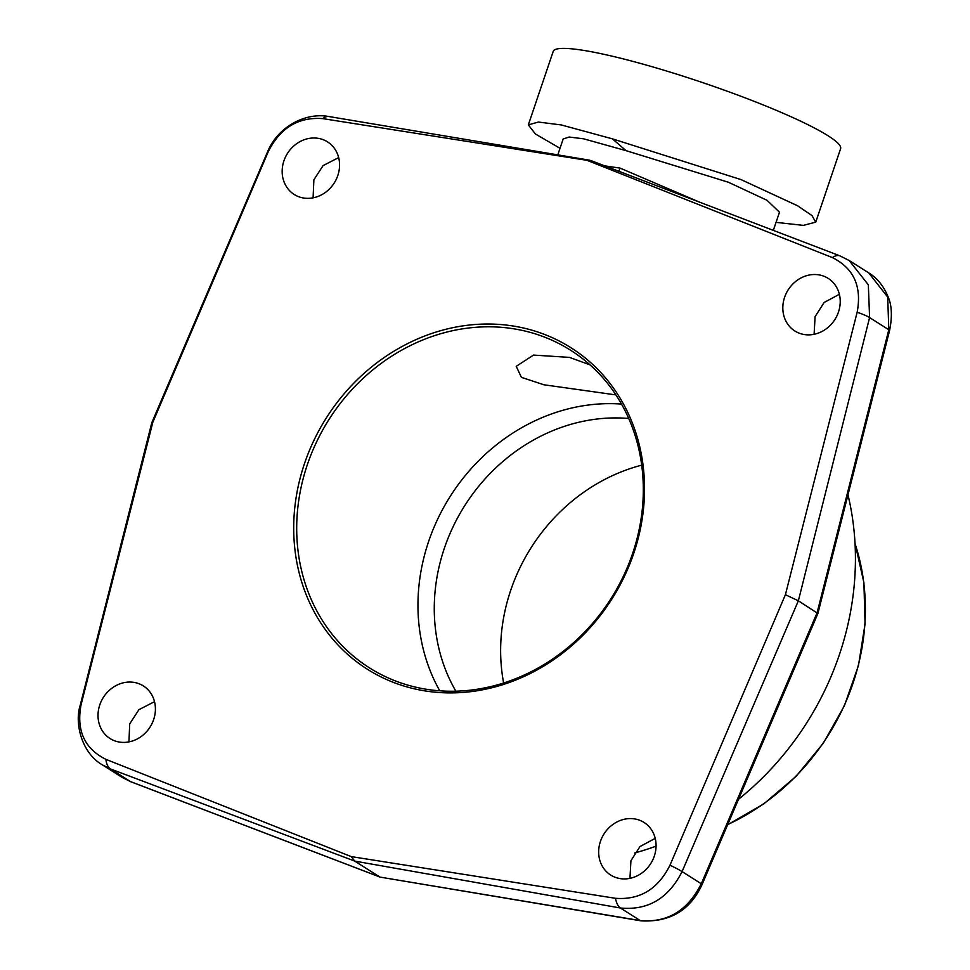 <?xml version="1.0" encoding="UTF-8"?>
<svg xmlns="http://www.w3.org/2000/svg" width="970" height="970" viewBox="0 0 970 970"><rect width="100%" height="100%" fill="white"/><g stroke="black" fill="none" stroke-linecap="round" stroke-linejoin="round"><path stroke-width="1.45" d="M338.663 157.601L323.083 165.603L313.88 179.802L313.092 197.844M154.509 701.662L138.928 709.676L129.713 723.875L128.937 741.904M839.377 294.298L824.136 302.482L815.079 316.669L814.109 334.286M655.223 838.359L639.982 846.555L630.924 860.729L629.954 878.347M868.768 272.909C876.795 277.796 883.003 285.241 887.404 295.268C891.806 304.107 892.533 315.893 889.563 330.637L817.904 613.489L702.098 884.494C690.24 910.333 669.858 922.446 640.976 920.845A9.518 4.28 -80.5 0 1 640.964 920.845L380.07 877.11L640.236 920.566C667.336 922.943 687.681 910.684 701.286 883.767L817.116 612.7L888.811 329.751L887.695 297.075L868.732 272.885M268.253 151.708A28.542 2.292 -156.9 0 0 267.526 151.902L151.805 422.702L152.836 422.217L268.253 151.708C280.197 127.834 298.372 116.8 322.743 118.619L586.959 160.317L832.369 257.583C853.77 268.266 862.027 286.502 857.14 312.279L785.409 594.707L669.979 865.216C658.036 889.102 639.873 900.124 615.489 898.305L351.273 856.607L354.717 861.093L379.719 876.941L130.416 781.553L122.123 777.382M151.805 422.702L80.171 705.457C74.399 723.014 81.565 753.144 102.614 765.015M152.836 422.217L81.092 704.644A28.542 4.595 -165.8 0 0 80.171 705.457M81.092 704.644C76.206 730.422 84.475 748.658 105.875 759.34L351.273 856.607M529.668 329.558A190.265 169.071 122.4 0 1 633.749 553.349A190.265 169.071 122.4 0 1 408.564 687.366A190.265 169.071 122.4 0 1 304.495 463.575A190.265 169.071 122.4 0 1 529.668 329.558M838.468 312.037A31.137 27.669 -57.6 0 0 828.186 278.39A31.137 27.669 -57.6 0 0 784.585 297.341A31.137 27.669 -57.6 0 0 794.854 330.988A31.137 27.669 -57.6 0 0 838.468 312.037M654.313 856.098A31.137 27.669 -57.6 0 0 644.031 822.451A31.137 27.669 -57.6 0 0 600.43 841.402A31.137 27.669 -57.6 0 0 610.7 875.049A31.137 27.669 -57.6 0 0 654.313 856.098M337.803 175.521A31.137 27.669 -57.6 0 0 327.533 141.875A31.137 27.669 -57.6 0 0 283.931 160.826A31.137 27.669 -57.6 0 0 294.201 194.473A31.137 27.669 -57.6 0 0 337.803 175.521M153.648 719.582A31.137 27.669 -57.6 0 0 143.378 685.935A31.137 27.669 -57.6 0 0 99.777 704.899A31.137 27.669 -57.6 0 0 110.046 738.534A31.137 27.669 -57.6 0 0 153.648 719.582M634.659 852.994A283.082 251.557 -57.6 0 0 656.072 846.143M738.497 799.304A283.082 251.557 -57.6 0 0 847.974 494.785M503.648 683.013A177.752 157.952 122.4 0 1 641.703 465.163M628.718 418.482A177.752 157.952 -57.6 0 0 464.727 505.673A177.752 157.952 -57.6 0 0 455.888 691.198M621.503 404.066A187.986 167.046 -57.6 0 0 450.165 496.458A187.986 167.046 -57.6 0 0 439.774 690.822M615.914 394.911L543.843 384.763L521.399 377.342L516.234 366.345L533.512 355.081L569.451 357.384L589.99 364.853M529.826 332.274A187.986 167.046 122.4 0 1 570.627 350.243A187.986 167.046 122.4 0 1 623.237 576.507A187.986 167.046 122.4 0 1 410.177 685.778A187.986 167.046 122.4 0 1 369.376 667.809A187.986 167.046 122.4 0 1 316.766 441.544A187.986 167.046 122.4 0 1 529.826 332.274M528.359 124.79L553.203 51.398A151.708 18.357 18.7 0 1 638.127 62.795A151.708 18.357 18.7 0 1 840.602 148.689L815.794 222.009M776.048 222.348L803.318 225.379L815.746 222.154L811.999 215.583L797.534 205.749L741.019 179.595L612.385 138.843L626.05 150.653L728.324 182.214L767.076 200.317L779.48 212.224M626.05 150.653L583.528 138.795L569.135 137.025L563.17 138.989M612.385 138.843L561.29 124.948L538.399 122.05L528.323 124.875L535.379 133.957L560.017 148.301M604.674 165.846L620.133 168.125L618.775 171.241M699.746 202.221L620.133 168.125M817.904 613.489L798.359 600.806L682.068 871.593C668.427 898.487 647.875 910.624 620.424 908.005L640.236 920.566A9.518 4.28 -80.5 0 0 640.964 920.845M785.409 594.707L798.359 600.806L869.593 317.578L888.811 329.751A9.518 1.528 -165.8 0 1 889.563 330.637M868.877 272.982L849.162 260.481L868.332 284.804L869.593 317.578A28.542 4.486 14.1 0 0 857.14 312.279M586.959 160.317L590.645 160.474L839.971 255.874A28.542 12.307 -69.1 0 0 832.369 257.583M102.493 764.942L110.604 768.992L130.416 781.553A9.518 4.098 -69.1 0 0 130.756 781.723L122.075 777.346M131.12 781.82A9.518 4.098 -69.1 0 1 130.756 781.723L380.07 877.11M727.706 824.561A218.856 194.473 -57.6 0 0 855.031 543.624M702.098 884.494A9.518 0.764 -156.9 0 0 701.286 883.767L682.068 871.593A28.542 2.389 23.2 0 0 669.979 865.216M322.743 118.619A28.542 12.852 -80.5 0 1 328.951 116.545C305.113 112.071 277.723 126.997 267.526 151.902M615.489 898.305A28.542 11.701 100 0 0 620.424 908.005L354.717 861.093L110.604 768.992A28.542 13.447 110.7 0 1 105.875 759.34M727.597 824.803L763.79 803.887L796.103 776.327L823.312 743.202L844.373 705.784L858.474 665.517L865.07 623.94L863.906 582.655L855.006 543.249M563.206 138.88L557.798 154.873M773.332 230.375L779.528 212.09M849.308 260.578L839.984 255.874M589.53 160.183L328.975 116.545M102.468 764.93L122.196 777.431"/></g></svg>
